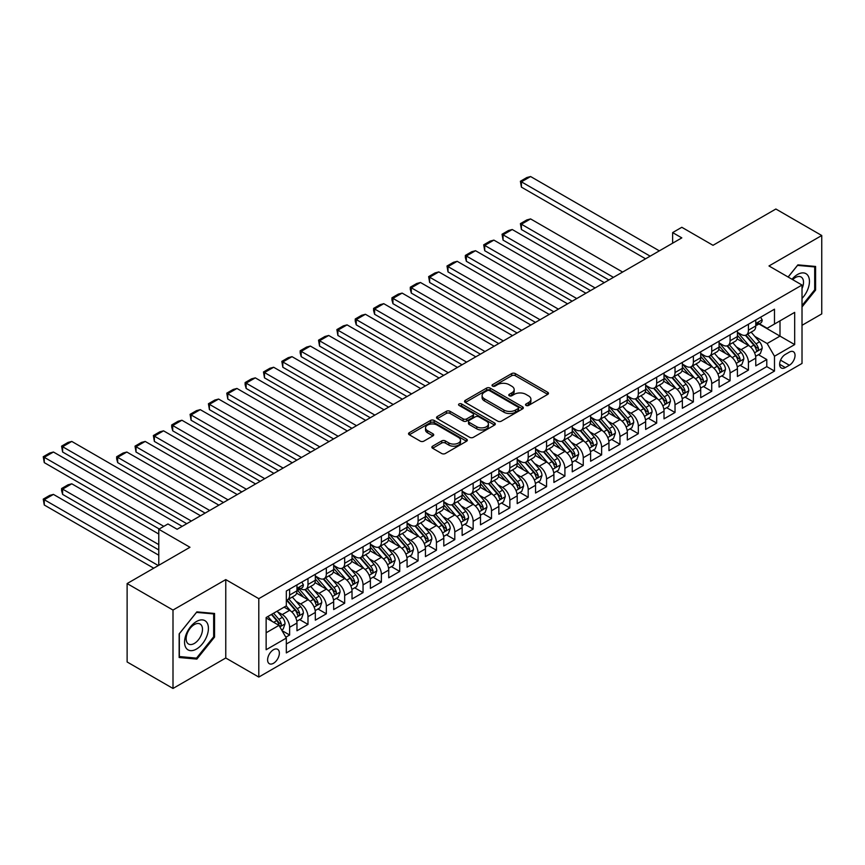 <?xml version="1.0" encoding="UTF-8"?>
<svg xmlns="http://www.w3.org/2000/svg" width="865" height="865" viewBox="0 0 865 865"><rect width="100%" height="100%" fill="white"/><g stroke="black" fill="none" stroke-linecap="round" stroke-linejoin="round"><path stroke-width="1.3" d="M526.061 405.436A1.784 1.027 0 0 0 528.58 405.436L547.718 394.386A2.552 1.471 0 0 0 548.464 393.337A2.552 1.471 0 0 0 547.718 392.299L515.291 373.583A2.552 1.471 0 0 0 511.691 373.583L492.553 384.633A1.784 1.027 0 0 0 492.023 385.358A1.784 1.027 0 0 0 492.553 386.093A1.784 1.027 0 0 0 495.072 386.093L497.548 384.655A8.153 4.703 0 0 1 509.074 384.655L511.777 386.223A8.153 4.703 0 0 1 514.167 389.542A8.153 4.703 0 0 1 511.777 392.872L509.301 394.299A1.784 1.027 0 0 0 508.782 395.035A1.784 1.027 0 0 0 509.301 395.759A1.784 1.027 0 0 0 511.821 395.759L514.297 394.332A8.153 4.703 0 0 1 525.833 394.332L528.537 395.889A8.153 4.703 0 0 1 530.915 399.219A8.153 4.703 0 0 1 528.537 402.549L526.061 403.977A1.784 1.027 0 0 0 525.531 404.701A1.784 1.027 0 0 0 526.061 405.436L526.061 403.977M273.481 663.293A8.304 4.79 120 0 0 278.908 655.984A8.304 4.79 120 0 0 277.633 649.323A8.304 4.79 120 0 0 273.481 649.734A8.304 4.79 120 0 0 268.053 657.054A8.304 4.79 120 0 0 269.329 663.704A8.304 4.79 120 0 0 273.481 663.293M432.608 446.178A2.552 1.471 0 0 0 431.862 447.216A2.552 1.471 0 0 0 432.608 448.254L441.701 453.509A2.552 1.471 0 0 0 445.313 453.509L466.57 441.236A2.552 1.471 0 0 0 467.316 440.199A2.552 1.471 0 0 0 466.57 439.15L434.144 420.433A2.552 1.471 0 0 0 430.532 420.433L409.286 432.705A2.552 1.471 0 0 0 408.539 433.743A2.552 1.471 0 0 0 409.286 434.781L420.271 441.128A2.552 1.471 0 0 0 423.872 441.128L432.965 435.874A2.552 1.471 0 0 0 433.711 434.836A2.552 1.471 0 0 0 432.965 433.798L427.515 430.651A6.812 3.936 0 0 1 425.526 427.872A6.812 3.936 0 0 1 429.732 424.239A6.812 3.936 0 0 1 437.16 425.093L458.504 437.409A6.812 3.936 0 0 1 460.504 440.199A6.812 3.936 0 0 1 456.298 443.832A6.812 3.936 0 0 1 448.87 442.977L445.313 440.923A2.552 1.471 0 0 0 441.701 440.923L432.608 446.178L432.608 448.254M802.017 325.305L821.75 313.909L821.75 235.507L775.873 209.016L713.009 245.303L681.815 227.29L672.635 232.588L681.815 237.886L177.13 529.261L167.951 523.963L158.782 529.261L158.782 565.288M173 610.052L173 688.464L225.765 657.995L225.765 579.593L173 610.052L127.123 583.561L189.976 547.275L158.782 529.261M225.765 579.593L258.797 598.666L802.017 285.039L802.017 363.441L258.797 677.068L258.797 598.666M821.75 235.507L768.985 265.966L802.017 285.039M497.732 421.158A2.552 1.471 0 0 0 501.332 421.158L522.59 408.886A2.552 1.471 0 0 0 523.336 407.848A2.552 1.471 0 0 0 522.59 406.81L490.163 388.093A2.552 1.471 0 0 0 486.562 388.093L465.305 400.365A2.552 1.471 0 0 0 464.559 401.403A2.552 1.471 0 0 0 465.305 402.441L497.732 421.158M459.802 405.815A1.784 1.027 0 0 1 461.607 406.074L461.607 403.955L494.575 422.985A2.552 1.471 0 0 1 495.321 424.023A2.552 1.471 0 0 1 494.575 425.061L473.317 437.333A2.552 1.471 0 0 1 469.717 437.333L437.29 418.617L437.29 416.53A2.552 1.471 0 0 0 436.544 417.579A2.552 1.471 0 0 0 437.29 418.617M437.29 416.53L446.394 411.286A2.552 1.471 0 0 1 449.995 411.286L463.143 418.876A2.552 1.471 0 0 0 466.743 418.876L472.777 415.395A2.552 1.471 0 0 0 473.523 414.346A2.552 1.471 0 0 0 472.777 413.308L459.088 405.404A1.784 1.027 0 0 1 458.569 404.679A1.784 1.027 0 0 1 459.672 403.728A1.784 1.027 0 0 1 461.607 403.955M173 688.464L127.123 661.974L127.123 583.561M285.818 637.202L289.624 635.007L282.012 630.607M277.676 611.901L282.282 614.561A10.38 5.99 60 0 1 289.624 627.276L296.965 623.038L296.965 630.769L307.983 624.411L299.625 619.589M296.035 601.305L300.642 603.965A10.38 5.99 60 0 1 307.983 616.68L315.325 612.442L315.325 620.173L326.332 613.815L317.985 608.992M314.384 590.709L318.99 593.368A10.38 5.99 60 0 1 326.332 606.084L333.674 601.845L333.674 609.576L344.681 603.219L336.334 598.396M332.733 580.112L337.339 582.772A10.38 5.99 60 0 1 344.681 595.488L352.023 591.249L352.023 598.98L363.041 592.622L354.682 587.8M351.093 569.516L355.699 572.176A10.38 5.99 60 0 1 363.041 584.891L370.382 580.653L370.382 588.384L381.389 582.026L373.042 577.204M369.442 558.92L374.048 561.58A10.38 5.99 60 0 1 381.389 574.295L388.731 570.057L388.731 577.788L399.738 571.43L391.391 566.618M387.79 548.324L392.396 550.983A10.38 5.99 60 0 1 399.738 563.699L407.08 559.46L407.08 567.191L418.098 560.834L409.74 556.022M406.15 537.727L410.756 540.387A10.38 5.99 60 0 1 418.098 553.103L425.439 548.864L425.439 556.606L436.447 550.248L428.099 545.426M424.499 527.131L429.105 529.791A10.38 5.99 60 0 1 436.447 542.506L443.788 538.268L443.788 546.01L454.795 539.652L446.448 534.83M442.848 516.535L447.454 519.195A10.38 5.99 60 0 1 454.795 531.91L462.137 527.672L462.137 535.413L473.155 529.056L464.797 524.233M461.196 505.939L465.813 508.598A10.38 5.99 60 0 1 473.155 521.314L480.486 517.075L480.486 524.817L491.504 518.459L483.157 513.637M479.556 495.342L484.162 498.002A10.38 5.99 60 0 1 491.504 510.718L498.846 506.479L498.846 514.221L509.853 507.863L501.505 503.041M497.905 484.746L502.511 487.417A10.38 5.99 60 0 1 509.853 500.121L517.194 495.883L517.194 503.625L528.201 497.267L519.854 492.445M516.254 474.161L520.871 476.82A10.38 5.99 60 0 1 528.201 489.536L535.543 485.297L535.543 493.028L546.561 486.671L538.214 481.848M534.613 463.564L539.219 466.224A10.38 5.99 60 0 1 546.561 478.94L553.903 474.701L553.903 482.432L564.91 476.074L556.563 471.252M552.962 452.968L557.568 455.628A10.38 5.99 60 0 1 564.91 468.343L572.252 464.105L572.252 471.836L583.259 465.478L574.911 460.656M571.311 442.372L575.917 445.032A10.38 5.99 60 0 1 583.259 457.747L590.6 453.509L590.6 461.24L601.618 454.882L593.26 450.06M589.671 431.776L594.277 434.435A10.38 5.99 60 0 1 601.618 447.151L608.96 442.912L608.96 450.643L619.967 444.286L611.62 439.463M608.019 421.179L612.625 423.839A10.38 5.99 60 0 1 619.967 436.555L627.309 432.316L627.309 440.047L638.316 433.689L629.969 428.867M626.368 410.583L630.974 413.243A10.38 5.99 60 0 1 638.316 425.958L645.658 421.72L645.658 429.451L656.676 423.093L648.317 418.271M644.728 399.987L649.334 402.647A10.38 5.99 60 0 1 656.676 415.362L664.017 411.124L664.017 418.855L675.024 412.497L666.677 407.685M663.077 389.391L667.683 392.05A10.38 5.99 60 0 1 675.024 404.766L682.366 400.527L682.366 408.258L693.373 401.901L685.026 397.089M681.425 378.794L686.032 381.454A10.38 5.99 60 0 1 693.373 394.17L700.715 389.931L700.715 397.662L711.733 391.315L703.375 386.493M699.785 368.198L704.391 370.858A10.38 5.99 60 0 1 711.733 383.573L719.074 379.335L719.074 387.077L730.082 380.719L721.734 375.897M718.134 357.602L722.74 360.262A10.38 5.99 60 0 1 730.082 372.977L737.423 368.739L737.423 376.48L748.43 370.123L748.43 362.381A10.38 5.99 -120 0 0 741.089 349.665L736.483 347.006M740.083 365.3L748.43 370.123M296.965 623.038A10.38 5.99 -120 0 0 289.624 610.322L284.12 607.144M315.325 612.442A10.38 5.99 -120 0 0 307.983 599.726L296.63 593.174M333.674 601.845A10.38 5.99 -120 0 0 326.332 589.13L314.979 582.577M352.023 591.249A10.38 5.99 -120 0 0 344.681 578.534L333.339 571.981M370.382 580.653A10.38 5.99 -120 0 0 363.041 567.937L351.687 561.385M388.731 570.057A10.38 5.99 -120 0 0 381.389 557.341L370.036 550.789M407.08 559.46A10.38 5.99 -120 0 0 399.738 546.745L388.396 540.192M425.439 548.864A10.38 5.99 -120 0 0 418.098 536.149L406.745 529.596M443.788 538.268A10.38 5.99 -120 0 0 436.447 525.552L425.093 519M462.137 527.672A10.38 5.99 -120 0 0 454.795 514.956L443.453 508.404M480.486 517.075A10.38 5.99 -120 0 0 473.155 504.36L461.802 497.808M498.846 506.479A10.38 5.99 -120 0 0 491.504 493.764L480.151 487.211M517.194 495.883A10.38 5.99 -120 0 0 509.853 483.178L498.51 476.626M535.543 485.297A10.38 5.99 -120 0 0 528.201 472.582L516.859 466.03M553.903 474.701A10.38 5.99 -120 0 0 546.561 461.986L535.208 455.433M572.252 464.105A10.38 5.99 -120 0 0 564.91 451.389L553.557 444.837M590.6 453.509A10.38 5.99 -120 0 0 583.259 440.793L571.916 434.241M608.96 442.912A10.38 5.99 -120 0 0 601.618 430.197L590.265 423.645M627.309 432.316A10.38 5.99 -120 0 0 619.967 419.601L608.614 413.048M645.658 421.72A10.38 5.99 -120 0 0 638.316 409.004L626.974 402.452M664.017 411.124A10.38 5.99 -120 0 0 656.676 398.408L645.322 391.856M682.366 400.527A10.38 5.99 -120 0 0 675.024 387.812L663.671 381.26M700.715 389.931A10.38 5.99 -120 0 0 693.373 377.216L682.031 370.663M719.074 379.335A10.38 5.99 -120 0 0 711.733 366.619L700.38 360.067M737.423 368.739A10.38 5.99 -120 0 0 730.082 356.023L718.729 349.471M789.356 352.109L785.323 354.434A8.045 4.649 120 0 0 780.068 361.527A8.045 4.649 120 0 0 781.3 367.971A8.045 4.649 120 0 0 785.323 367.571L789.356 365.246A8.045 4.649 120 0 0 794.611 358.153A8.045 4.649 120 0 0 793.378 351.709A8.045 4.649 120 0 0 789.356 352.109M266.139 632.78L278.984 625.363L286.326 638.078L286.326 652.913L774.489 371.074L774.489 356.239L767.147 343.524L754.831 336.409M286.326 638.078L266.139 649.734L266.139 617.524L286.326 605.868L286.326 591.033L774.489 309.194L774.489 324.029L794.676 312.373L794.676 344.584L774.489 356.239M300.544 588.654L300.642 588.708A10.38 5.99 60 0 0 305.832 589.216L313.173 584.978A10.38 5.99 -120 0 0 315.325 580.231L315.325 574.295M315.325 575.993L318.99 578.112A10.38 5.99 60 0 0 324.18 578.62L331.522 574.382A10.38 5.99 -120 0 0 333.674 569.635L333.674 563.699M333.674 565.396L337.339 567.516A10.38 5.99 60 0 0 342.54 568.024L349.871 563.785A10.38 5.99 -120 0 0 352.023 559.039L352.023 553.103M352.023 554.8L355.699 556.919A10.38 5.99 60 0 0 360.889 557.428L368.231 553.189A10.38 5.99 -120 0 0 370.382 548.442L370.382 542.506M370.382 544.204L374.048 546.323A10.38 5.99 60 0 0 379.238 546.831L386.579 542.604A10.38 5.99 -120 0 0 388.731 537.846L388.731 531.91M388.731 533.608L392.396 535.727A10.38 5.99 60 0 0 397.586 536.246L404.928 532.007A10.38 5.99 -120 0 0 407.08 527.25L407.08 521.314M407.08 523.011L410.756 525.131A10.38 5.99 60 0 0 415.946 525.65L423.288 521.411A10.38 5.99 -120 0 0 425.439 516.654L425.439 510.718M425.439 512.415L429.105 514.534A10.38 5.99 60 0 0 434.295 515.053L441.637 510.815A10.38 5.99 -120 0 0 443.788 506.057L443.788 500.121M443.788 501.819L447.454 503.938A10.38 5.99 60 0 0 452.644 504.457L459.985 500.219A10.38 5.99 -120 0 0 462.137 495.461L462.137 489.525M462.137 491.223L465.813 493.342A10.38 5.99 60 0 0 471.003 493.861L478.345 489.622A10.38 5.99 -120 0 0 480.486 484.865L480.486 478.94M480.486 480.626L484.162 482.746A10.38 5.99 60 0 0 489.352 483.265L496.694 479.026A10.38 5.99 -120 0 0 498.846 474.269L498.846 468.343M498.846 470.03L502.511 472.149A10.38 5.99 60 0 0 507.701 472.668L515.043 468.43A10.38 5.99 -120 0 0 517.194 463.672L517.194 457.747M517.194 459.434L520.871 461.553A10.38 5.99 60 0 0 526.061 462.072L533.402 457.834A10.38 5.99 -120 0 0 535.543 453.076L535.543 447.151M535.543 448.849L539.219 450.968A10.38 5.99 60 0 0 544.409 451.476L551.751 447.237A10.38 5.99 -120 0 0 553.903 442.491L553.903 436.555M553.903 438.252L557.568 440.371A10.38 5.99 60 0 0 562.758 440.88L570.1 436.641A10.38 5.99 -120 0 0 572.252 431.894L572.252 425.958M572.252 427.656L575.917 429.775A10.38 5.99 60 0 0 581.118 430.283L588.449 426.045A10.38 5.99 -120 0 0 590.6 421.298L590.6 415.362M590.6 417.06L594.277 419.179A10.38 5.99 60 0 0 599.467 419.687L606.808 415.449A10.38 5.99 -120 0 0 608.96 410.702L608.96 404.766M608.96 406.464L612.625 408.583A10.38 5.99 60 0 0 617.815 409.091L625.157 404.852A10.38 5.99 -120 0 0 627.309 400.106L627.309 394.17M627.309 395.867L630.974 397.986A10.38 5.99 60 0 0 636.175 398.495L643.506 394.256A10.38 5.99 -120 0 0 645.658 389.51L645.658 383.573M645.658 385.271L649.334 387.39A10.38 5.99 60 0 0 654.524 387.898L661.866 383.66A10.38 5.99 -120 0 0 664.017 378.913L664.017 372.977M664.017 374.675L667.683 376.794A10.38 5.99 60 0 0 672.873 377.313L680.214 373.075A10.38 5.99 -120 0 0 682.366 368.317L682.366 362.381M682.366 364.079L686.032 366.198A10.38 5.99 60 0 0 691.221 366.717L698.563 362.478A10.38 5.99 -120 0 0 700.715 357.721L700.715 351.785M700.715 353.482L704.391 355.601A10.38 5.99 60 0 0 709.581 356.121L716.923 351.882A10.38 5.99 -120 0 0 719.074 347.125L719.074 341.188M719.074 342.886L722.74 345.005A10.38 5.99 60 0 0 727.93 345.524L735.272 341.286A10.38 5.99 -120 0 0 737.423 336.528L737.423 330.592M286.326 644.014L766.79 366.619L766.79 359.526L755.772 365.884L755.772 358.142A10.38 5.99 -120 0 0 748.43 345.427L737.088 338.875M737.423 332.29L741.089 334.409A10.38 5.99 -120 0 0 746.279 334.928A10.38 5.99 -120 0 0 748.43 330.171L748.43 324.234M746.279 334.928L753.62 330.69A10.38 5.99 -120 0 0 755.772 325.932L755.772 319.996M289.624 589.13L289.624 595.066A10.38 5.99 60 0 1 287.483 599.813A10.38 5.99 60 0 1 286.326 600.234M287.483 599.813L294.814 595.574A10.38 5.99 -120 0 0 296.965 590.827L296.965 584.891M307.983 578.534L307.983 584.47A10.38 5.99 60 0 1 305.832 589.216M326.332 567.937L326.332 573.873A10.38 5.99 60 0 1 324.18 578.62M344.681 557.341L344.681 563.277A10.38 5.99 60 0 1 342.54 568.024M363.041 546.745L363.041 552.681A10.38 5.99 60 0 1 360.889 557.428M381.389 536.149L381.389 542.085A10.38 5.99 60 0 1 379.238 546.831M399.738 525.552L399.738 531.488A10.38 5.99 60 0 1 397.586 536.246M418.098 514.956L418.098 520.892A10.38 5.99 60 0 1 415.946 525.65M436.447 504.36L436.447 510.296A10.38 5.99 60 0 1 434.295 515.053M454.795 493.764L454.795 499.7A10.38 5.99 60 0 1 452.644 504.457M473.155 483.167L473.155 489.103A10.38 5.99 60 0 1 471.003 493.861M491.504 472.582L491.504 478.507A10.38 5.99 60 0 1 489.352 483.265M509.853 461.986L509.853 467.911A10.38 5.99 60 0 1 507.701 472.668M528.201 451.389L528.201 457.315A10.38 5.99 60 0 1 526.061 462.072M546.561 440.793L546.561 446.729A10.38 5.99 60 0 1 544.409 451.476M564.91 430.197L564.91 436.133A10.38 5.99 60 0 1 562.758 440.88M583.259 419.601L583.259 425.537A10.38 5.99 60 0 1 581.118 430.283M601.618 409.004L601.618 414.94A10.38 5.99 60 0 1 599.467 419.687M619.967 398.408L619.967 404.344A10.38 5.99 60 0 1 617.815 409.091M638.316 387.812L638.316 393.748A10.38 5.99 60 0 1 636.175 398.495M656.676 377.216L656.676 383.152A10.38 5.99 60 0 1 654.524 387.898M675.024 366.619L675.024 372.555A10.38 5.99 60 0 1 672.873 377.313M693.373 356.023L693.373 361.959A10.38 5.99 60 0 1 691.221 366.717M711.733 345.427L711.733 351.363A10.38 5.99 60 0 1 709.581 356.121M730.082 334.831L730.082 340.767A10.38 5.99 60 0 1 727.93 345.524M730.082 372.977L730.082 380.719M711.733 383.573L711.733 391.315M693.373 394.17L693.373 401.901M675.024 404.766L675.024 412.497M656.676 415.362L656.676 423.093M638.316 425.958L638.316 433.689M619.967 436.555L619.967 444.286M601.618 447.151L601.618 454.882M583.259 457.747L583.259 465.478M564.91 468.343L564.91 476.074M546.561 478.94L546.561 486.671M528.201 489.536L528.201 497.267M509.853 500.121L509.853 507.863M491.504 510.718L491.504 518.459M473.155 521.314L473.155 529.056M454.795 531.91L454.795 539.652M436.447 542.506L436.447 550.248M418.098 553.103L418.098 560.834M399.738 563.699L399.738 571.43M381.389 574.295L381.389 582.026M363.041 584.891L363.041 592.622M344.681 595.488L344.681 603.219M326.332 606.084L326.332 613.815M307.983 616.68L307.983 624.411M289.624 627.276L289.624 635.007M278.984 625.363L266.139 617.945M767.147 343.524L780.003 336.107L780.003 320.85L794.676 312.373M758.983 323.975L794.676 344.584M759.351 323.759L767.147 328.268L774.489 324.029M225.765 657.995L258.797 677.068M672.635 232.588L672.635 243.184M758.432 354.704L766.79 359.526M766.79 366.619L774.489 371.074M802.017 306.956L815.598 290.067L815.598 266.452L797.887 264.863L788.123 277.016M179.152 657.519L196.863 659.098L214.563 637.062L214.563 613.458L196.863 611.869L179.152 633.904L179.152 657.519M814.689 289.537L815.598 290.067M213.655 636.532L214.563 637.062M194.982 658.016L196.863 659.098M526.763 405.685L528.537 404.669A8.153 4.703 0 0 0 530.915 401.338L530.915 399.219M514.167 389.542L514.167 391.661A8.153 4.703 0 0 1 511.777 394.991L510.015 396.008M547.718 392.299L547.718 394.386L515.291 375.702A2.552 1.471 0 0 0 511.691 375.702L493.266 386.341M522.557 408.907L490.163 390.212A2.552 1.471 0 0 0 486.562 390.212L465.338 402.463L465.305 400.365M518.081 408.583A1.784 1.027 0 0 0 518.611 407.848A1.784 1.027 0 0 0 518.081 407.123L489.622 390.688A1.784 1.027 0 0 0 487.103 390.688L484.486 392.202A8.153 4.703 0 0 0 482.097 395.521A8.153 4.703 0 0 0 484.486 398.851L503.949 410.086A8.153 4.703 0 0 0 515.475 410.086L518.081 408.583L518.081 410.702A1.784 1.027 0 0 0 518.611 409.967L518.611 407.848M482.097 395.521L482.097 397.641A8.153 4.703 0 0 0 484.486 400.971L484.486 398.851M518.081 410.702L515.475 412.205A8.153 4.703 0 0 1 503.949 412.205L484.486 400.971M437.322 418.638L446.394 413.405L446.394 411.286M473.523 414.346L473.523 416.465A2.552 1.471 0 0 1 472.777 417.514L466.743 420.996A2.552 1.471 0 0 1 463.143 420.996L449.995 413.405A2.552 1.471 0 0 0 446.394 413.405M461.607 406.074L494.542 425.083M476.788 426.748A6.812 3.936 0 0 0 484.216 427.602A6.812 3.936 0 0 0 488.422 423.969A6.812 3.936 0 0 0 486.422 421.19L478.907 416.844A2.552 1.471 0 0 0 475.307 416.844L469.263 420.325A2.552 1.471 0 0 0 468.516 421.374A2.552 1.471 0 0 0 469.263 422.412L476.788 426.748L476.788 428.867A6.812 3.936 0 0 0 484.216 429.721A6.812 3.936 0 0 0 488.422 426.088L488.422 423.969M468.516 421.374L468.516 423.493A2.552 1.471 0 0 0 469.263 424.531L469.263 422.412M476.788 428.867L469.263 424.531M460.504 440.199L460.504 442.318A6.812 3.936 0 0 1 456.298 445.951A6.812 3.936 0 0 1 448.87 445.097L445.313 443.042A2.552 1.471 0 0 0 441.701 443.042L432.641 448.275M425.526 427.872L425.526 429.992A6.812 3.936 0 0 0 427.515 432.77L427.515 430.651M432.933 435.895L427.515 432.77M466.527 441.258L434.144 422.553A2.552 1.471 0 0 0 430.532 422.553L409.318 434.803M755.621 356.326L760.357 353.59L762.195 348.292A6.877 3.968 -120 0 0 759.513 341.837L751.134 332.128M613.447 277.351L521.411 224.219L530.591 218.921L622.627 272.053M749.458 346.097L739.51 334.593A19.852 11.461 -120 0 0 737.423 332.409M521.411 229.517L520.406 223.635L521.411 224.219L521.411 229.517L608.863 280M743.997 342.875L738.44 336.431A16.478 9.515 -120 0 0 737.423 335.328M745.349 335.296L753.826 345.113A6.877 3.968 60 0 1 756.28 349.86C757.318 351.244 758.054 350.812 758.486 348.584A6.877 3.968 -120 0 0 756.032 343.848L747.641 334.139M745.846 335.133L754.961 345.686A3.503 2.022 60 0 1 755.848 347.06L758.486 348.584M756.28 349.86L756.778 350.671M520.406 223.635L526.828 219.926L530.591 218.921M650.156 256.159L521.411 181.834L521.411 187.132L645.571 258.808M760.638 317.196L762.195 319.899A6.877 3.968 60 0 1 760.768 322.937L757.286 324.948A6.877 3.968 -120 0 0 758.486 323.369L758.335 322.753M659.335 250.861L530.591 176.536L521.411 181.834L520.406 181.25L526.828 177.541L530.591 176.536M755.999 325.272L756.032 325.272A6.877 3.968 -120 0 0 757.286 324.948M757.599 322.85L758.486 323.369C758.054 322.331 757.318 322.753 756.28 324.635A6.877 3.968 60 0 1 755.772 325.618M521.411 187.132L520.406 181.25M802.017 298.436A16.867 9.742 120 0 0 809.229 278.865A16.867 9.742 120 0 0 797.53 274.497A16.867 9.742 120 0 0 792.005 279.254M802.017 288.607A11.548 6.671 120 0 0 801.131 277.016A11.548 6.671 120 0 0 795.357 277.579A11.548 6.671 120 0 0 792.686 279.644M788.166 277.038L797.53 265.393L814.689 266.917L814.689 289.797L802.017 305.55M813.543 266.269L814.689 266.917M206.822 636.197A16.867 9.742 120 0 0 202.453 619.902A16.867 9.742 120 0 0 186.159 634.348A16.867 9.742 120 0 0 190.527 650.642A16.867 9.742 120 0 0 206.822 636.197M201.394 634.651A11.548 6.671 120 0 0 200.096 624.011A11.548 6.671 120 0 0 187.251 633.385A11.548 6.671 120 0 0 188.548 644.025A11.548 6.671 120 0 0 201.394 634.651M179.336 656.621L179.336 633.742L196.496 612.388L213.655 613.923L213.655 636.802L196.496 658.146L179.152 656.513M212.509 613.274L213.655 613.923M737.272 366.922L742.008 364.187L743.846 358.889A6.877 3.968 -120 0 0 741.164 352.433L732.785 342.724M595.098 287.948L503.062 234.815L512.242 229.517L604.278 282.65M731.098 356.694L721.161 345.189A19.852 11.461 -120 0 0 719.074 343.005M503.062 240.113L502.057 234.231L503.062 234.815L503.062 240.113L590.514 290.597M725.649 353.471L720.08 347.027A16.478 9.515 -120 0 0 719.074 345.924M727 345.892L735.477 355.71A6.877 3.968 60 0 1 737.932 360.456C738.959 361.829 739.694 361.408 740.126 359.18A6.877 3.968 -120 0 0 737.683 354.445L729.292 344.735M727.497 345.73L736.612 356.283A3.503 2.022 60 0 1 737.488 357.656L740.126 359.18M737.932 360.456L738.429 361.267M502.057 234.231L508.479 230.523L512.242 229.517M718.912 377.518L723.659 374.783L725.497 369.485A6.877 3.968 -120 0 0 722.816 363.03L714.425 353.32M576.75 298.544L484.714 245.411L493.893 240.113L585.919 293.246M712.749 367.29L702.802 355.775A19.852 11.461 -120 0 0 700.715 353.601M484.714 250.709L483.708 244.827L484.714 245.411L484.714 250.709L572.154 301.193M707.3 364.068L701.731 357.623A16.478 9.515 -120 0 0 700.715 356.521M708.64 356.488L717.128 366.306A6.877 3.968 60 0 1 719.572 371.053C720.61 372.426 721.345 372.004 721.778 369.777A6.877 3.968 -120 0 0 719.323 365.041L710.943 355.331M709.138 356.326L718.253 366.879A3.503 2.022 60 0 1 719.139 368.252L721.778 369.777M719.572 371.053L720.08 371.864M483.708 244.827L490.131 241.119L493.893 240.113M700.563 388.115L705.31 385.379L707.138 380.081A6.877 3.968 -120 0 0 704.467 373.615L696.076 363.916M558.39 309.14L466.365 256.008L475.534 250.709L567.57 303.842M694.4 377.886L684.453 366.371A19.852 11.461 -120 0 0 682.366 364.197M466.365 261.306L465.348 257.543L465.348 255.424L466.365 256.008L466.365 261.306L553.805 311.789M688.94 374.653L683.382 368.22A16.478 9.515 -120 0 0 682.366 367.106M690.292 367.084L698.769 376.902A6.877 3.968 60 0 1 701.223 381.638C702.261 383.022 702.996 382.6 703.429 380.373A6.877 3.968 -120 0 0 700.974 375.637L692.595 365.927M690.789 366.922L699.904 377.475A3.503 2.022 60 0 1 700.791 378.848L703.429 380.373M701.223 381.638L701.72 382.46M465.348 255.424L471.771 251.715L475.534 250.709M682.215 398.711L686.951 395.975L688.789 390.677A6.877 3.968 -120 0 0 686.107 384.211L677.727 374.513M540.041 319.736L448.005 266.604L457.185 261.306L549.221 314.438M676.041 388.482L666.104 376.967A19.852 11.461 -120 0 0 664.017 374.783M448.005 271.902L447 266.02L448.005 266.604L448.005 271.902L535.457 322.386M670.591 385.249L665.034 378.816A16.478 9.515 -120 0 0 664.017 377.702M671.943 377.681L680.42 387.498A6.877 3.968 60 0 1 682.874 392.234C683.901 393.618 684.637 393.197 685.069 390.969A6.877 3.968 -120 0 0 682.626 386.233L674.235 376.524M672.44 377.518L681.555 388.071A3.503 2.022 60 0 1 682.431 389.445L685.069 390.969M682.874 392.234L683.372 393.056M447 266.02L453.422 262.311L457.185 261.306M663.855 409.307L668.602 406.572L670.44 401.274A6.877 3.968 -120 0 0 667.758 394.808L659.368 385.098M521.692 330.333L429.656 277.2L438.836 271.902L530.872 325.035M657.692 399.079L647.744 387.563A19.852 11.461 -120 0 0 645.658 385.379M429.656 282.498L428.651 276.616L429.656 277.2L429.656 282.498L517.108 332.982M652.242 395.846L646.674 389.412A16.478 9.515 -120 0 0 645.658 388.299M653.583 388.277L662.071 398.095A6.877 3.968 60 0 1 664.525 402.831C665.553 404.214 666.288 403.793 666.72 401.565A6.877 3.968 -120 0 0 664.266 396.83L655.886 387.12M654.081 388.115L663.196 398.668A3.503 2.022 60 0 1 664.082 400.041L666.72 401.565M664.525 402.831L665.023 403.652M428.651 276.616L435.073 272.908L438.836 271.902M645.506 419.903L650.253 417.168L652.08 411.87A6.877 3.968 -120 0 0 649.41 405.404L641.019 395.694M503.344 340.929L411.308 287.796L420.476 282.498L512.513 335.631M639.343 409.675L629.396 398.16A19.852 11.461 -120 0 0 627.309 395.975M411.308 293.094L410.291 289.332L410.291 287.212L411.308 287.796L411.308 293.094L498.748 343.578M633.883 406.442L628.325 400.008A16.478 9.515 -120 0 0 627.309 398.895M635.234 398.873L643.711 408.691A6.877 3.968 60 0 1 646.166 413.427C647.204 414.811 647.939 414.389 648.372 412.162A6.877 3.968 -120 0 0 645.917 407.415L637.537 397.716M635.732 398.711L644.847 409.264A3.503 2.022 60 0 1 645.733 410.637L648.372 412.162M646.166 413.427L646.663 414.249M410.291 287.212L416.714 283.504L420.476 282.498M627.157 430.5L631.893 427.753L633.731 422.455A6.877 3.968 -120 0 0 631.05 416L622.67 406.291M484.984 351.525L392.948 298.382L402.128 293.094L494.164 346.227M620.984 420.271L611.047 408.756A19.852 11.461 -120 0 0 608.96 406.572M392.948 303.68L391.942 299.928L391.942 297.809L392.948 298.382L392.948 303.68L480.399 354.174M615.534 417.038L609.976 410.605A16.478 9.515 -120 0 0 608.96 409.491M616.886 409.469L625.363 419.287A6.877 3.968 60 0 1 627.817 424.023C628.844 425.407 629.579 424.985 630.023 422.758A6.877 3.968 -120 0 0 627.568 418.011L619.178 408.312M617.383 409.307L626.498 419.86A3.503 2.022 60 0 1 627.374 421.233L630.023 422.758M627.817 424.023L628.314 424.845M391.942 297.809L398.365 294.1L402.128 293.094M608.798 441.096L613.545 438.35L615.383 433.051A6.877 3.968 -120 0 0 612.701 426.596L604.311 416.887M466.635 362.121L374.599 308.978L383.779 303.68L475.815 356.823M602.635 430.867L592.687 419.352A19.852 11.461 -120 0 0 590.6 417.168M374.599 314.276L373.594 310.524L373.594 308.405L374.599 308.978L374.599 314.276L462.051 364.771M597.185 427.634L591.617 421.201A16.478 9.515 -120 0 0 590.6 420.087M598.526 420.066L607.014 429.883A6.877 3.968 60 0 1 609.468 434.619C610.495 436.003 611.231 435.582 611.663 433.354A6.877 3.968 -120 0 0 609.209 428.608L600.829 418.898M599.034 419.903L608.138 430.456A3.503 2.022 60 0 1 609.025 431.83L611.663 433.354M609.468 434.619L609.966 435.441M373.594 308.405L380.016 304.696L383.779 303.68M590.449 451.692L595.196 448.946L597.023 443.648A6.877 3.968 -120 0 0 594.352 437.193L585.962 427.483M448.286 372.718L356.25 319.574L365.419 314.276L457.455 367.42M584.286 441.464L574.338 429.948A19.852 11.461 -120 0 0 572.252 427.764M356.25 324.872L355.234 321.11L355.234 318.99L356.25 319.574L356.25 324.872L443.691 375.367M578.826 438.231L573.268 431.786A16.478 9.515 -120 0 0 572.252 430.684M580.177 430.662L588.654 440.48A6.877 3.968 60 0 1 591.109 445.216C592.147 446.6 592.882 446.178 593.314 443.94A6.877 3.968 -120 0 0 590.86 439.204L582.48 429.494M580.674 430.5L589.789 441.053A3.503 2.022 60 0 1 590.676 442.415L593.314 443.94M591.109 445.216L591.617 446.026M355.234 318.99L361.657 315.282L365.419 314.276M572.1 462.288L576.836 459.542L578.674 454.244A6.877 3.968 -120 0 0 575.993 447.789L567.613 438.079M429.927 383.314L337.891 330.171L347.07 324.872L439.106 378.016M565.926 452.06L555.99 440.545A19.852 11.461 -120 0 0 553.903 438.36M337.891 335.469L336.885 329.587L337.891 330.171L337.891 335.469L425.342 385.963M560.477 448.827L554.919 442.383A16.478 9.515 -120 0 0 553.903 441.28M561.828 441.258L570.305 451.076A6.877 3.968 60 0 1 572.76 455.812C573.798 457.196 574.522 456.774 574.966 454.536A6.877 3.968 -120 0 0 572.511 449.8L564.121 440.09M562.326 441.096L571.441 451.649A3.503 2.022 60 0 1 572.316 453.011L574.966 454.536M572.76 455.812L573.257 456.623M336.885 329.587L343.308 325.878L347.07 324.872M553.741 472.874L558.487 470.138L560.325 464.84A6.877 3.968 -120 0 0 557.644 458.385L549.264 448.675M411.578 393.91L319.542 340.767L328.722 335.469L420.758 388.612M547.577 462.656L537.63 451.141A19.852 11.461 -120 0 0 535.543 448.957M319.542 346.065L318.536 340.183L319.542 340.767L319.542 346.065L406.993 396.559M542.128 459.423L536.56 452.979A16.478 9.515 -120 0 0 535.543 451.876M543.469 451.854L551.957 461.672A6.877 3.968 60 0 1 554.411 466.408C555.438 467.792 556.173 467.37 556.606 465.132A6.877 3.968 -120 0 0 554.162 460.396L545.772 450.687M543.977 451.692L553.081 462.245A3.503 2.022 60 0 1 553.968 463.608L556.606 465.132M554.411 466.408L554.908 467.219M318.536 340.183L324.959 336.474L328.722 335.469M535.392 483.47L540.138 480.735L541.966 475.436A6.877 3.968 -120 0 0 539.295 468.981L530.905 459.272M393.229 404.496L301.193 351.363L310.362 346.065L402.398 399.208M529.229 473.252L519.281 461.737A19.852 11.461 -120 0 0 517.194 459.553M301.193 356.661L300.177 352.898L300.177 350.779L301.193 351.363L301.193 356.661L388.634 407.145M523.768 470.019L518.211 463.575A16.478 9.515 -120 0 0 517.194 462.472M525.12 462.451L533.608 472.268A6.877 3.968 60 0 1 536.051 477.004C537.089 478.388 537.825 477.967 538.257 475.728A6.877 3.968 -120 0 0 535.803 470.993L527.423 461.283M525.617 462.288L534.732 472.841A3.503 2.022 60 0 1 535.619 474.204L538.257 475.728M536.051 477.004L536.56 477.815M300.177 350.779L306.599 347.07L310.362 346.065M517.043 494.066L521.779 491.331L523.617 486.033A6.877 3.968 -120 0 0 520.935 479.578L512.556 469.868M374.869 415.092L282.833 361.959L292.013 356.661L384.049 409.794M510.869 483.849L500.932 472.333A19.852 11.461 -120 0 0 498.846 470.149M282.833 367.257L281.828 361.375L282.833 361.959L282.833 367.257L370.285 417.741M505.42 480.616L499.862 474.171A16.478 9.515 -120 0 0 498.846 473.068M506.771 473.036L515.248 482.865A6.877 3.968 60 0 1 517.702 487.601C518.74 488.985 519.465 488.563 519.908 486.325A6.877 3.968 -120 0 0 517.454 481.589L509.063 471.879M507.268 472.885L516.383 483.427A3.503 2.022 60 0 1 517.259 484.8L519.908 486.325M517.702 487.601L518.2 488.411M281.828 361.375L288.25 357.667L292.013 356.661M498.694 504.663L503.43 501.927L505.268 496.629A6.877 3.968 -120 0 0 502.587 490.174L494.207 480.464M356.521 425.688L264.485 372.555L273.664 367.257L365.7 420.39M492.52 494.445L482.573 482.93A19.852 11.461 -120 0 0 480.486 480.745M264.485 377.854L263.479 371.972L264.485 372.555L264.485 377.854L351.936 428.337M487.071 491.212L481.502 484.768A16.478 9.515 -120 0 0 480.486 483.665M488.422 483.632L496.899 493.461A6.877 3.968 60 0 1 499.354 498.197C500.381 499.581 501.116 499.148 501.549 496.921A6.877 3.968 -120 0 0 499.105 492.185L490.714 482.475M488.92 483.481L498.024 494.023A3.503 2.022 60 0 1 498.91 495.396L501.549 496.921M499.354 498.197L499.851 499.008M263.479 371.972L269.902 368.263L273.664 367.257M480.335 515.259L485.081 512.523L486.909 507.225A6.877 3.968 -120 0 0 484.238 500.77L475.847 491.061M338.172 436.284L246.136 383.152L255.305 377.854L347.341 430.986M474.171 505.03L464.224 493.526A19.852 11.461 -120 0 0 462.137 491.342M246.136 388.45L245.119 384.687L245.119 382.568L246.136 383.152L246.136 388.45L333.576 438.933M468.711 501.808L463.153 495.364A16.478 9.515 -120 0 0 462.137 494.261M470.063 494.229L478.55 504.046A6.877 3.968 60 0 1 480.994 508.793C482.032 510.177 482.767 509.745 483.2 507.517A6.877 3.968 -120 0 0 480.745 502.781L472.366 493.072M470.56 494.066L479.675 504.619A3.503 2.022 60 0 1 480.562 505.993L483.2 507.517M480.994 508.793L481.502 509.604M245.119 382.568L251.542 378.859L255.305 377.854M461.986 525.855L466.722 523.12L468.56 517.821A6.877 3.968 -120 0 0 465.878 511.366L457.499 501.657M319.812 446.881L227.776 393.748L236.956 388.45L328.992 441.582M455.823 515.626L445.875 504.122A19.852 11.461 -120 0 0 443.788 501.938M227.776 399.046L226.771 393.164L227.776 393.748L227.776 399.046L315.228 449.53M450.362 512.404L444.805 505.96A16.478 9.515 -120 0 0 443.788 504.857M451.714 504.825L460.191 514.643A6.877 3.968 60 0 1 462.645 519.389C463.683 520.773 464.418 520.341 464.851 518.113A6.877 3.968 -120 0 0 462.397 513.378L454.006 503.668M452.211 504.663L461.326 515.216A3.503 2.022 60 0 1 462.213 516.589L464.851 518.113M462.645 519.389L463.143 520.2M226.771 393.164L233.193 389.455L236.956 388.45M443.637 536.451L448.373 533.716L450.211 528.418A6.877 3.968 -120 0 0 447.529 521.963L439.15 512.253M301.463 457.477L209.427 404.344L218.607 399.046L310.643 452.179M437.463 526.223L427.526 514.718A19.852 11.461 -120 0 0 425.439 512.534M209.427 409.642L208.422 403.76L209.427 404.344L209.427 409.642L296.879 460.126M432.013 523.001L426.445 516.556A16.478 9.515 -120 0 0 425.439 515.454M433.365 515.421L441.842 525.239A6.877 3.968 60 0 1 444.296 529.986C445.324 531.359 446.059 530.937 446.491 528.71A6.877 3.968 -120 0 0 444.048 523.974L435.657 514.264M433.862 515.259L442.977 525.812A3.503 2.022 60 0 1 443.853 527.185L446.491 528.71M444.296 529.986L444.794 530.796M208.422 403.76L214.844 400.052L218.607 399.046M425.277 547.048L430.024 544.312L431.862 539.014A6.877 3.968 -120 0 0 429.181 532.559L420.79 522.849M283.114 468.073L191.079 414.94L200.258 409.642L292.284 462.775M419.114 536.819L409.167 525.304A19.852 11.461 -120 0 0 407.08 523.13M191.079 420.239L190.073 414.357L191.079 414.94L191.079 420.239L278.519 470.722M413.665 533.586L408.096 527.153A16.478 9.515 -120 0 0 407.08 526.039M415.005 526.017L423.493 535.835A6.877 3.968 60 0 1 425.937 540.571C426.975 541.955 427.71 541.533 428.143 539.306A6.877 3.968 -120 0 0 425.688 534.57L417.308 524.86M415.503 525.855L424.618 536.408A3.503 2.022 60 0 1 425.504 537.781L428.143 539.306M425.937 540.571L426.445 541.393M190.073 414.357L196.496 410.648L200.258 409.642M406.928 557.644L411.675 554.908L413.502 549.61A6.877 3.968 -120 0 0 410.832 543.144L402.441 533.446M264.755 478.669L172.73 425.537L181.899 420.239L273.935 473.371M400.765 547.415L390.818 535.9A19.852 11.461 -120 0 0 388.731 533.727M172.73 430.835L171.713 427.072L171.713 424.953L172.73 425.537L172.73 430.835L260.17 481.318M395.305 544.182L389.747 537.749A16.478 9.515 -120 0 0 388.731 536.635M396.657 536.614L405.134 546.431A6.877 3.968 60 0 1 407.588 551.167C408.626 552.551 409.361 552.13 409.794 549.902A6.877 3.968 -120 0 0 407.339 545.166L398.96 535.457M397.154 536.451L406.269 547.004A3.503 2.022 60 0 1 407.156 548.378L409.794 549.902M407.588 551.167L408.085 551.989M171.713 424.953L178.136 421.244L181.899 420.239M388.58 568.24L393.315 565.505L395.154 560.206A6.877 3.968 -120 0 0 392.472 553.741L384.092 544.042M246.406 489.266L154.37 436.133L163.55 430.835L255.586 483.968M382.406 558.012L372.469 546.496A19.852 11.461 -120 0 0 370.382 544.312M154.37 441.431L153.365 435.549L154.37 436.133L154.37 441.431L241.822 491.915M376.956 554.779L371.399 548.345A16.478 9.515 -120 0 0 370.382 547.231M378.308 547.21L386.785 557.028A6.877 3.968 60 0 1 389.239 561.763C390.266 563.147 391.002 562.726 391.434 560.498A6.877 3.968 -120 0 0 388.99 555.763L380.6 546.053M378.805 547.048L387.92 557.601A3.503 2.022 60 0 1 388.796 558.974L391.434 560.498M389.239 561.763L389.737 562.585M153.365 435.549L159.787 431.84L163.55 430.835M370.22 578.836L374.967 576.101L376.805 570.803A6.877 3.968 -120 0 0 374.123 564.337L365.733 554.627M228.057 499.862L136.021 446.729L145.201 441.431L237.237 494.564M364.057 568.608L354.109 557.092A19.852 11.461 -120 0 0 352.023 554.908M136.021 452.027L135.016 446.145L136.021 446.729L136.021 452.027L223.473 502.511M358.607 565.375L353.039 558.941A16.478 9.515 -120 0 0 352.023 557.828M359.948 557.806L368.436 567.624A6.877 3.968 60 0 1 370.89 572.36C371.918 573.744 372.653 573.322 373.085 571.095A6.877 3.968 -120 0 0 370.631 566.348L362.251 556.649M360.446 557.644L369.56 568.197A3.503 2.022 60 0 1 370.447 569.57L373.085 571.095M370.89 572.36L371.388 573.181M135.016 446.145L141.438 442.437L145.201 441.431M351.871 589.433L356.618 586.697L358.445 581.388A6.877 3.968 -120 0 0 355.775 574.933L347.384 565.223M209.708 510.458L117.672 457.325L126.841 452.027L218.877 505.16M345.708 579.204L335.761 567.689A19.852 11.461 -120 0 0 333.674 565.505M117.672 462.613L116.656 458.861L116.656 456.742L117.672 457.325L117.672 462.613L205.113 513.107M340.248 575.971L334.69 569.538A16.478 9.515 -120 0 0 333.674 568.424M341.599 568.402L350.076 578.22A6.877 3.968 60 0 1 352.531 582.956C353.569 584.34 354.304 583.918 354.736 581.691A6.877 3.968 -120 0 0 352.282 576.944L343.902 567.245M342.097 568.24L351.212 578.793A3.503 2.022 60 0 1 352.098 580.166L354.736 581.691M352.531 582.956L353.028 583.778M116.656 456.742L123.079 453.033L126.841 452.027M333.522 600.029L338.258 597.283L340.096 591.984A6.877 3.968 -120 0 0 337.415 585.529L329.035 575.82M327.348 589.8L317.412 578.285A19.852 11.461 -120 0 0 315.325 576.101M99.313 473.209L186.764 523.703L62.615 452.017L61.599 446.145L68.021 442.437L71.784 441.431L62.615 446.729L62.615 452.017M321.899 586.567L316.341 580.134A16.478 9.515 -120 0 0 315.325 579.02M323.25 578.999L331.728 588.816A6.877 3.968 60 0 1 334.182 593.552C335.209 594.936 335.944 594.515 336.388 592.287A6.877 3.968 -120 0 0 333.933 587.54L325.543 577.831M323.748 578.836L332.863 589.389A3.503 2.022 60 0 1 333.739 590.763L336.388 592.287M334.182 593.552L334.679 594.374M315.163 610.625L319.909 607.879L321.748 602.581A6.877 3.968 -120 0 0 319.066 596.126L310.676 586.416M309 600.396L299.42 589.303M80.964 483.805L159.236 529.002L44.256 462.613L43.25 456.742L49.673 453.033L53.435 452.017L44.256 457.315L44.256 462.613M303.55 597.164L297.982 590.719A16.478 9.515 -120 0 0 297.474 590.146M304.891 589.595L313.379 599.413A6.877 3.968 60 0 1 315.833 604.148C316.86 605.532 317.596 605.111 318.028 602.873A6.877 3.968 -120 0 0 315.574 598.137L307.194 588.427M305.399 589.433L314.503 599.986A3.503 2.022 60 0 1 315.39 601.348L318.028 602.873M315.833 604.148L316.331 604.959M296.814 621.221L301.561 618.475L303.388 613.177A6.877 3.968 -120 0 0 300.717 606.722L292.327 597.012M158.782 544.626L62.615 489.103L71.784 483.805L158.782 534.029M290.651 610.993L286.261 605.911M62.615 494.402L61.599 490.639L61.599 488.52L62.615 489.103L62.615 494.402L158.782 549.924M285.19 607.76L284.477 606.938M286.542 600.191L295.019 610.009A6.877 3.968 60 0 1 297.474 614.745C298.512 616.129 299.247 615.707 299.679 613.469A6.877 3.968 -120 0 0 297.225 608.733L288.845 599.023M287.039 600.029L296.154 610.582A3.503 2.022 60 0 1 297.041 611.944L299.679 613.469M297.474 614.745L297.982 615.556M61.599 488.52L68.021 484.811L71.784 483.805M191.349 521.054L61.599 446.145M301.831 582.08L303.388 584.783A6.877 3.968 60 0 1 301.971 587.822L298.479 589.843A6.877 3.968 -120 0 0 299.679 588.254L299.539 587.649M200.529 515.756L71.784 441.431M297.203 590.157L297.225 590.157A6.877 3.968 -120 0 0 298.479 589.843M298.793 587.746L299.679 588.254C299.247 587.216 298.512 587.649 297.474 589.53A6.877 3.968 60 0 1 296.965 590.503M281.644 629.98L283.201 629.071L285.039 623.773A6.877 3.968 -120 0 0 282.358 617.318L277.081 611.209M158.317 565.559L44.256 499.7L53.435 494.402L158.782 555.222M272.151 621.427L267.901 616.507M44.256 504.998L43.25 499.116L44.256 499.7L44.256 504.998L153.732 568.197M266.842 618.356L266.139 617.534M271.394 614.485L276.67 620.605A6.877 3.968 60 0 1 279.125 625.341C280.163 626.725 280.887 626.303 281.33 624.065A6.877 3.968 -120 0 0 278.876 619.329L273.599 613.22M271.815 614.247L277.806 621.178A3.503 2.022 60 0 1 278.681 622.541L281.33 624.065M279.125 625.341L279.622 626.152M43.25 499.116L49.673 495.407L53.435 494.402M163.82 526.353L43.25 456.742M182.18 526.353L53.435 452.017M282.282 614.561L289.624 610.322M300.642 603.965L307.983 599.726M318.99 593.368L326.332 589.13M337.339 582.772L344.681 578.534M355.699 572.176L363.041 567.937M374.048 561.58L381.389 557.341M392.396 550.983L399.738 546.745M410.756 540.387L418.098 536.149M429.105 529.791L436.447 525.552M447.454 519.195L454.795 514.956M465.813 508.598L473.155 504.36M484.162 498.002L491.504 493.764M502.511 487.417L509.853 483.178M520.871 476.82L528.201 472.582M539.219 466.224L546.561 461.986M557.568 455.628L564.91 451.389M575.917 445.032L583.259 440.793M594.277 434.435L601.618 430.197M612.625 423.839L619.967 419.601M630.974 413.243L638.316 409.004M649.334 402.647L656.676 398.408M667.683 392.05L675.024 387.812M686.032 381.454L693.373 377.216M704.391 370.858L711.733 366.619M722.74 360.262L730.082 356.023M741.089 349.665L748.43 345.427M748.43 330.171L755.772 325.932M289.624 595.066L296.965 590.827M307.983 584.47L315.325 580.231M326.332 573.873L333.674 569.635M344.681 563.277L352.023 559.039M363.041 552.681L370.382 548.442M381.389 542.085L388.731 537.846M399.738 531.488L407.08 527.25M418.098 520.892L425.439 516.654M436.447 510.296L443.788 506.057M454.795 499.7L462.137 495.461M473.155 489.103L480.486 484.865M491.504 478.507L498.846 474.269M509.853 467.911L517.194 463.672M528.201 457.315L535.543 453.076M546.561 446.729L553.903 442.491M564.91 436.133L572.252 431.894M583.259 425.537L590.6 421.298M601.618 414.94L608.96 410.702M619.967 404.344L627.309 400.106M638.316 393.748L645.658 389.51M656.676 383.152L664.017 378.913M675.024 372.555L682.366 368.317M693.373 361.959L700.715 357.721M711.733 351.363L719.074 347.125M730.082 340.767L737.423 336.528M748.43 362.381L755.772 358.142M780.554 360.164L789.356 365.246M779.635 364.295L785.323 367.571M528.537 404.669L528.537 402.549M509.301 395.759L509.301 394.299M511.777 394.991L511.777 392.872M492.553 386.093L492.553 384.633M511.691 375.702L511.691 373.583M515.291 375.702L515.291 373.583M486.562 390.212L486.562 388.093M490.163 390.212L490.163 388.093M522.59 408.886L522.59 406.81M503.949 412.205L503.949 410.086M515.475 412.205L515.475 410.086M449.995 413.405L449.995 411.286M463.143 420.996L463.143 418.876M466.743 420.996L466.743 418.876M472.777 417.514L472.777 415.395M494.575 425.061L494.575 422.985M441.701 443.042L441.701 440.923M445.313 443.042L445.313 440.923M448.87 445.097L448.87 442.977M432.965 435.874L432.965 433.798M409.286 434.781L409.286 432.705M430.532 422.553L430.532 420.433M434.144 422.553L434.144 420.433M466.57 441.236L466.57 439.15M754.572 352.801L762.152 348.422M739.51 334.593L740.451 334.041M756.032 343.848L759.513 341.837M750.55 347.016L753.826 345.113M762.152 319.812L755.772 323.499M736.223 363.397L743.803 359.018M721.161 345.189L722.102 344.638M737.683 354.445L741.164 352.433M732.201 357.613L735.477 355.71M717.863 373.994L725.443 369.614M702.802 355.775L703.753 355.234M719.323 365.041L722.816 363.03M713.841 368.198L717.128 366.306M699.515 384.59L707.094 380.211M684.453 366.371L685.394 365.83M700.974 375.637L704.467 373.615M695.492 378.794L698.769 376.902M681.166 395.186L688.745 390.807M666.104 376.967L667.045 376.426M682.626 386.233L686.107 384.211M677.144 389.391L680.42 387.498M662.806 405.782L670.386 401.403M647.744 387.563L648.696 387.023M664.266 396.83L667.758 394.808M658.784 399.987L662.071 398.095M644.457 416.379L652.037 412M629.396 398.16L630.336 397.619M645.917 407.415L649.41 405.404M640.435 410.583L643.711 408.691M626.109 426.975L633.688 422.596M611.047 408.756L611.988 408.215M627.568 418.011L631.05 416M622.086 421.179L625.363 419.287M607.749 437.56L615.329 433.192M592.687 419.352L593.639 418.811M609.209 428.608L612.701 426.596M603.727 431.776L607.014 429.883M589.4 448.157L596.98 443.788M574.338 429.948L575.279 429.408M590.86 439.204L594.352 437.193M585.378 442.372L588.654 440.48M571.051 458.753L578.631 454.385M555.99 440.545L556.93 439.993M572.511 449.8L575.993 447.789M567.029 452.968L570.305 451.076M552.692 469.349L560.282 464.981M537.63 451.141L538.581 450.589M554.162 460.396L557.644 458.385M548.669 463.564L551.957 461.672M534.343 479.945L541.923 475.566M519.281 461.737L520.233 461.186M535.803 470.993L539.295 468.981M530.321 474.161L533.608 472.268M515.994 490.542L523.574 486.162M500.932 472.333L501.873 471.782M517.454 481.589L520.935 479.578M511.972 484.757L515.248 482.865M497.645 501.138L505.225 496.759M482.573 482.93L483.524 482.378M499.105 492.185L502.587 490.174M493.623 495.353L496.899 493.461M479.286 511.734L486.865 507.355M464.224 493.526L465.175 492.974M480.745 502.781L484.238 500.77M475.263 505.949L478.55 504.046M460.937 522.33L468.516 517.951M445.875 504.122L446.816 503.571M462.397 513.378L465.878 511.366M456.915 516.546L460.191 514.643M442.588 532.927L450.168 528.547M427.526 514.718L428.467 514.167M444.048 523.974L447.529 521.963M438.566 527.142L441.842 525.239M424.228 543.523L431.808 539.144M409.167 525.304L410.118 524.763M425.688 534.57L429.181 532.559M420.206 537.727L423.493 535.835M405.88 554.119L413.459 549.74M390.818 535.9L391.759 535.359M407.339 545.166L410.832 543.144M401.857 548.324L405.134 546.431M387.531 564.715L395.11 560.336M372.469 546.496L373.41 545.956M388.99 555.763L392.472 553.741M383.509 558.92L386.785 557.028M369.171 575.312L376.751 570.932M354.109 557.092L355.061 556.552M370.631 566.348L374.123 564.337M365.149 569.516L368.436 567.624M350.822 585.908L358.402 581.529M335.761 567.689L336.701 567.148M352.282 576.944L355.775 574.933M346.8 580.112L350.076 578.22M332.474 596.493L340.053 592.125M317.412 578.285L318.352 577.744M333.933 587.54L337.415 585.529M328.451 590.709L331.728 588.816M314.114 607.089L321.693 602.721M315.574 598.137L319.066 596.126M310.092 601.305L313.379 599.413M295.765 617.686L303.345 613.317M297.225 608.733L300.717 606.722M291.743 611.901L295.019 610.009M303.345 584.708L296.965 588.384M279.86 626.876L284.996 623.914M278.876 619.329L282.358 617.318M273.708 622.313L276.67 620.605"/></g></svg>
